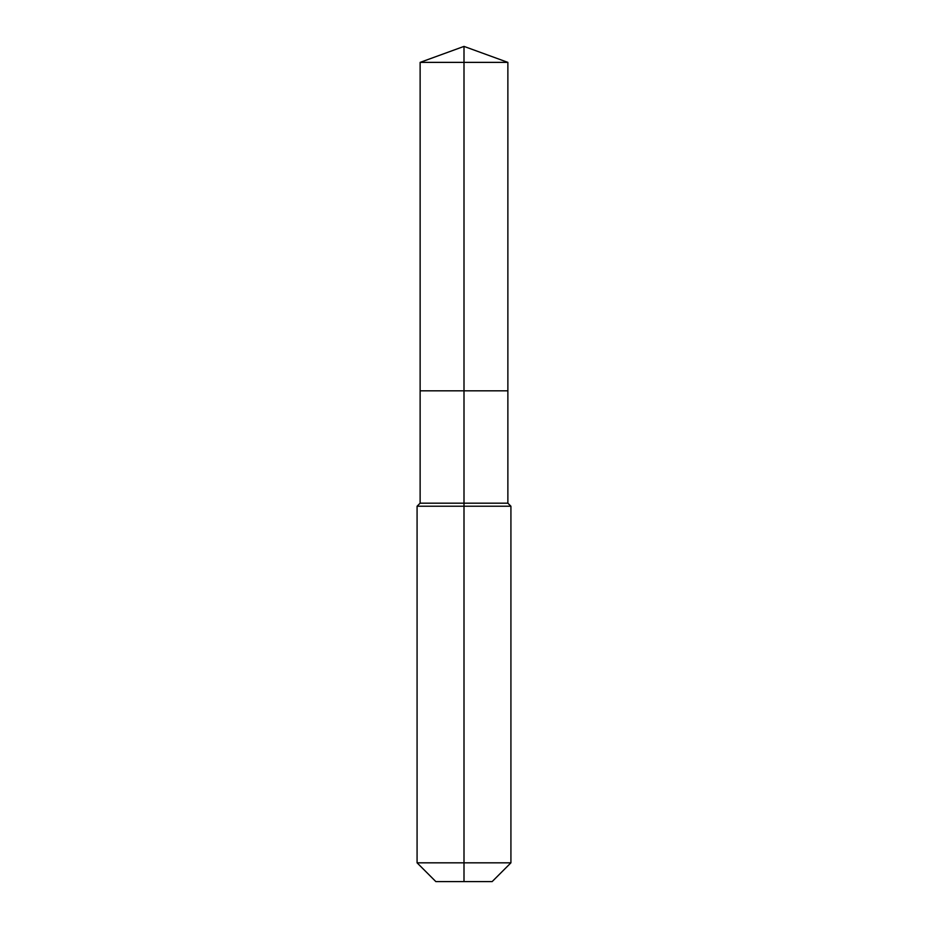<?xml version="1.0" encoding="UTF-8"?>
<svg xmlns="http://www.w3.org/2000/svg" width="928" height="928" viewBox="0 0 928 928"><rect width="100%" height="100%" fill="white"/><g stroke="black" fill="none" stroke-linecap="round" stroke-linejoin="round"><path stroke-width="1.39" d="M417.078 862.831L510.922 862.831L492.153 881.6L435.847 881.6L417.078 862.831L417.078 506.224L464 506.224L464 503.185L420.129 503.185L420.129 390.816L464 390.816L464 62.373L507.871 62.373L464 46.4L464 62.373L420.129 62.373L420.129 390.816L507.871 390.816L507.871 62.373M464 503.185L507.871 503.185L507.871 390.816L464 390.816L464 503.185M464 881.6L464 506.224L510.922 506.224L507.871 503.185M464 46.4L420.129 62.373M510.922 862.831L510.922 506.224M420.129 503.185L417.078 506.224"/></g></svg>
